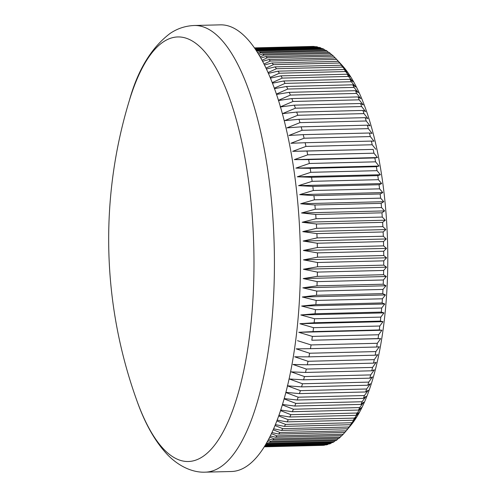 <?xml version="1.0" encoding="UTF-8"?>
<svg xmlns="http://www.w3.org/2000/svg" width="497" height="497" viewBox="0 0 497 497"><rect width="100%" height="100%" fill="white"/><g stroke="black" fill="none" stroke-linecap="round" stroke-linejoin="round"><path stroke-width="0.75" d="M205.435 472.15C194.507 472.759 180.703 467.876 168.303 455.544C155.623 442.454 145.118 424.084 136.793 400.427L136.793 400.427A212.381 70.698 -91.4 0 0 164.805 450.282A212.381 70.698 -91.4 0 0 251.569 317.533A212.381 70.698 -91.4 0 0 201.397 48.203A212.381 70.698 -91.4 0 0 129.332 100.543L129.332 100.543C137.818 69.947 151.417 47.569 170.142 33.411C177.429 28.497 185.493 25.856 194.321 25.496A223.395 74.364 88.6 0 1 219.121 37.356A223.395 74.364 88.6 0 1 274.102 284.315A223.395 74.364 88.6 0 1 205.435 472.15L231.496 471.504A223.395 74.364 88.6 0 0 300.163 283.663A223.395 74.364 88.6 0 0 245.183 36.71A223.395 74.364 88.6 0 0 220.382 24.85L194.321 25.496M254.476 47.979L314.365 46.488A199.533 66.418 -91.4 0 0 312.93 46.432L254.414 47.886M254.849 48.513L317.577 46.954A199.533 66.418 -91.4 0 0 316.142 46.687L254.644 48.215M317.577 46.954L318.123 47.439M255.526 49.507L320.795 47.88A199.533 66.418 -91.4 0 0 319.36 47.408L255.185 49.004M320.795 47.88L321.584 48.619M324.007 49.271A199.533 66.418 -91.4 0 0 322.572 48.594L256.334 50.247A199.533 66.418 88.6 0 1 257.763 50.924L324.007 49.271L325.026 50.259M327.194 51.123A199.533 66.418 -91.4 0 0 325.771 50.24L259.533 51.893A199.533 66.418 88.6 0 1 260.956 52.775L327.194 51.123L328.43 52.359M330.362 53.434A199.533 66.418 -91.4 0 0 328.952 52.347L262.714 53.993A199.533 66.418 88.6 0 1 264.124 55.08L330.362 53.434L331.803 54.912M333.499 56.186A199.533 66.418 -91.4 0 0 332.108 54.9L265.864 56.552A199.533 66.418 88.6 0 1 267.262 57.838L333.499 56.186L335.127 57.907M261.981 60.267L267.262 57.838M265.864 56.552L260.757 58.043M260.117 56.919L264.124 55.08M262.714 53.993L259.061 55.117M258.365 53.956L260.956 52.775M259.533 51.893L257.496 52.545M256.75 51.377L257.763 50.924M263.932 63.995L270.362 61.038L336.599 59.385A199.533 66.418 -91.4 0 0 335.972 58.696L341.594 64.759A192.904 64.212 88.6 0 1 387.617 244.151A192.904 64.212 88.6 0 1 350.578 425.612L345.26 431.949A199.533 66.418 -91.4 0 0 346.167 430.843L279.929 432.489A199.533 66.418 88.6 0 1 278.624 434.061L344.868 432.415A199.533 66.418 -91.4 0 0 345.26 431.949M264.342 446.803L321.422 445.38M264.354 446.784L323.199 445.324A199.533 66.418 -91.4 0 0 324.628 445.169L264.423 446.673M264.597 446.393L326.392 444.858A199.533 66.418 -91.4 0 0 327.815 444.498L264.802 446.064M265.125 445.529L329.573 443.927A199.533 66.418 -91.4 0 0 330.977 443.361L265.454 444.989M266.479 444.181L332.717 442.529A199.533 66.418 -91.4 0 0 334.108 441.758L267.871 443.411A199.533 66.418 88.6 0 1 266.479 444.181L266.007 444.051M269.585 442.324L335.829 440.677A199.533 66.418 -91.4 0 0 337.202 439.702L270.964 441.355A199.533 66.418 88.6 0 1 269.585 442.324L267.336 441.727M272.654 440.019L338.892 438.373A199.533 66.418 -91.4 0 0 340.246 437.192L274.009 438.845A199.533 66.418 88.6 0 1 272.654 440.019L268.784 439.044M275.667 437.261L341.911 435.614A199.533 66.418 -91.4 0 0 343.234 434.235L276.997 435.888A199.533 66.418 88.6 0 1 275.667 437.261L270.343 435.993M281.519 430.427L347.757 428.774A199.533 66.418 -91.4 0 0 349.031 427.016L282.787 428.662A199.533 66.418 88.6 0 1 281.519 430.427L273.685 428.793M284.34 426.364L350.584 424.711A199.533 66.418 -91.4 0 0 351.814 422.761L285.576 424.413A199.533 66.418 88.6 0 1 284.34 426.364L275.437 424.643M287.086 421.878L353.324 420.232A199.533 66.418 -91.4 0 0 354.523 418.101L288.285 419.748A199.533 66.418 88.6 0 1 287.086 421.878L277.208 420.133M289.745 416.995L355.982 415.343A199.533 66.418 -91.4 0 0 357.144 413.032L290.907 414.684A199.533 66.418 88.6 0 1 289.745 416.995L278.991 415.268M292.317 411.709L358.554 410.062A199.533 66.418 -91.4 0 0 359.666 407.577L293.429 409.224A199.533 66.418 88.6 0 1 292.317 411.709L280.768 410.044M294.783 406.043L361.027 404.396A199.533 66.418 -91.4 0 0 362.096 401.744L295.858 403.39A199.533 66.418 88.6 0 1 294.783 406.043L282.526 404.483M297.156 400.004L363.394 398.358A199.533 66.418 -91.4 0 0 364.419 395.544L298.181 397.196A199.533 66.418 88.6 0 1 297.156 400.004L284.253 398.582M299.418 393.612L365.655 391.965A199.533 66.418 -91.4 0 0 366.631 388.996L300.393 390.648A199.533 66.418 88.6 0 1 299.418 393.612L285.937 392.357M301.567 386.877L367.805 385.231A199.533 66.418 -91.4 0 0 368.724 382.118L302.487 383.765A199.533 66.418 88.6 0 1 301.567 386.877L287.322 385.802L300.393 390.648M303.599 379.82L369.836 378.167A199.533 66.418 -91.4 0 0 370.7 374.918L304.462 376.564A199.533 66.418 88.6 0 1 303.599 379.82L289.335 378.994L302.487 383.765M305.506 372.452L371.744 370.799A199.533 66.418 -91.4 0 0 372.551 367.413L306.314 369.066A199.533 66.418 88.6 0 1 305.506 372.452L291.236 371.88L304.462 376.564M307.283 364.792L373.52 363.139A199.533 66.418 -91.4 0 0 374.272 359.629L308.034 361.282A199.533 66.418 88.6 0 1 307.283 364.792L293.006 364.475L306.314 369.066M308.929 356.852L375.167 355.206A199.533 66.418 -91.4 0 0 375.862 351.578L309.625 353.23A199.533 66.418 88.6 0 1 308.929 356.852L294.653 356.796L308.034 361.282M310.445 348.664L376.683 347.018A199.533 66.418 -91.4 0 0 377.31 343.284L311.072 344.93A199.533 66.418 88.6 0 1 310.445 348.664L296.169 348.863L309.625 353.23M311.818 340.24L378.055 338.594A199.533 66.418 -91.4 0 0 378.621 334.761L312.383 336.407A199.533 66.418 88.6 0 1 311.818 340.24L380.659 338.625L377.31 343.284M313.048 331.598L379.286 329.952A199.533 66.418 -91.4 0 0 379.789 326.026L313.551 327.672A199.533 66.418 88.6 0 1 313.048 331.598L298.79 332.313L381.901 330.244L378.621 334.761M314.135 322.758L380.373 321.112A199.533 66.418 -91.4 0 0 380.814 317.105L314.57 318.757A199.533 66.418 88.6 0 1 314.135 322.758L299.89 323.727L383.001 321.658L379.789 326.026M315.073 313.744L381.311 312.097A199.533 66.418 -91.4 0 0 381.684 308.022L315.446 309.668A199.533 66.418 88.6 0 1 315.073 313.744L300.847 314.968L383.957 312.899L380.814 317.105M315.862 304.58L382.1 302.928A199.533 66.418 -91.4 0 0 382.404 298.79L316.167 300.437A199.533 66.418 88.6 0 1 315.862 304.58L301.654 306.053L384.765 303.984L381.684 308.022M316.502 295.274L382.74 293.628A199.533 66.418 -91.4 0 0 382.976 289.434L316.738 291.087A199.533 66.418 88.6 0 1 316.502 295.274L302.319 297.001L385.43 294.932L382.404 298.79M316.987 285.862L383.224 284.216A199.533 66.418 -91.4 0 0 383.392 279.979L317.148 281.631A199.533 66.418 88.6 0 1 316.987 285.862L302.835 287.838L385.945 285.769L382.976 289.434M317.316 276.357L383.554 274.711A199.533 66.418 -91.4 0 0 383.653 270.443L317.409 272.095A199.533 66.418 88.6 0 1 317.316 276.357L303.201 278.575L386.312 276.506L383.392 279.979M317.49 266.79L383.727 265.143A199.533 66.418 -91.4 0 0 383.759 260.85L317.515 262.503A199.533 66.418 88.6 0 1 317.49 266.79L303.412 269.244L386.523 267.175L383.653 270.443M317.508 257.173L383.746 255.526A199.533 66.418 -91.4 0 0 383.709 251.227L317.465 252.874A199.533 66.418 88.6 0 1 317.508 257.173L303.474 259.863L386.585 257.794L383.759 260.85M317.372 247.537L383.609 245.891A199.533 66.418 -91.4 0 0 383.504 241.585L317.26 243.232A199.533 66.418 88.6 0 1 317.372 247.537L303.381 250.457L386.492 248.388L383.709 251.227M317.08 237.901L383.324 236.249A199.533 66.418 -91.4 0 0 383.144 231.956L316.9 233.602A199.533 66.418 88.6 0 1 317.08 237.901L303.139 241.039L386.25 238.97L383.504 241.585M316.639 228.285L382.876 226.638A199.533 66.418 -91.4 0 0 382.628 222.358L316.39 224.004A199.533 66.418 88.6 0 1 316.639 228.285L302.748 231.639L385.858 229.571L383.144 231.956M316.036 218.717L382.274 217.065A199.533 66.418 -91.4 0 0 381.957 212.815L315.719 214.462A199.533 66.418 88.6 0 1 316.036 218.717L302.201 222.277L385.312 220.208L382.628 222.358M315.284 209.212L381.528 207.566A199.533 66.418 -91.4 0 0 381.143 203.348L314.905 205A199.533 66.418 88.6 0 1 315.284 209.212L301.511 212.977L384.622 210.908L381.957 212.815M314.384 199.8L380.621 198.154A199.533 66.418 -91.4 0 0 380.174 193.985L313.936 195.632A199.533 66.418 88.6 0 1 314.384 199.8L300.673 203.758L383.783 201.689L381.143 203.348M313.334 190.5L379.578 188.848A199.533 66.418 -91.4 0 0 379.056 184.741L312.818 186.387A199.533 66.418 88.6 0 1 313.334 190.5L299.685 194.638L382.796 192.569L380.174 193.985M312.141 181.33L378.379 179.684A199.533 66.418 -91.4 0 0 377.801 175.64L311.563 177.286A199.533 66.418 88.6 0 1 312.141 181.33L298.554 185.648L381.665 183.579L379.056 184.741M310.805 172.316L377.043 170.67A199.533 66.418 -91.4 0 0 376.397 166.7L310.159 168.346A199.533 66.418 88.6 0 1 310.805 172.316L297.287 176.795L380.398 174.733L377.801 175.64M309.327 163.482L375.564 161.829A199.533 66.418 -91.4 0 0 374.856 157.947L308.618 159.593A199.533 66.418 88.6 0 1 309.327 163.482L295.883 168.116L378.994 166.048L376.397 166.7M307.711 154.84L373.949 153.188A199.533 66.418 -91.4 0 0 373.185 149.398L306.947 151.051A199.533 66.418 88.6 0 1 307.711 154.84L294.342 159.624L377.453 157.555L374.856 157.947M305.966 146.416L372.203 144.764A199.533 66.418 -91.4 0 0 371.377 141.08L305.139 142.726A199.533 66.418 88.6 0 1 305.966 146.416L292.671 151.33L373.185 149.398M304.089 138.222L370.327 136.576A199.533 66.418 -91.4 0 0 369.445 133.003L303.207 134.65A199.533 66.418 88.6 0 1 304.089 138.222L290.875 143.266L305.139 142.726M302.089 130.289L368.327 128.642A199.533 66.418 -91.4 0 0 367.395 125.188L301.157 126.834A199.533 66.418 88.6 0 1 302.089 130.289L288.95 135.451L303.207 134.65M299.971 122.635L366.208 120.982A199.533 66.418 -91.4 0 0 365.22 117.659L298.983 119.305A199.533 66.418 88.6 0 1 299.971 122.635L286.912 127.891L301.157 126.834M297.734 115.267L363.972 113.614A199.533 66.418 -91.4 0 0 362.94 110.427L296.703 112.073A199.533 66.418 88.6 0 1 297.734 115.267L284.762 120.616L298.983 119.305M295.392 108.203L361.63 106.557A199.533 66.418 -91.4 0 0 360.549 103.513L294.311 105.159A199.533 66.418 88.6 0 1 295.392 108.203L282.501 113.633L296.703 112.073M292.944 101.475L359.182 99.822A199.533 66.418 -91.4 0 0 358.057 96.927L291.82 98.574A199.533 66.418 88.6 0 1 292.944 101.475L280.14 106.967L294.311 105.159M290.397 95.082L356.641 93.43A199.533 66.418 -91.4 0 0 355.473 90.69L289.235 92.343A199.533 66.418 88.6 0 1 290.397 95.082L278.413 100.313M287.763 89.044L354.001 87.397A199.533 66.418 -91.4 0 0 352.795 84.819L286.558 86.466A199.533 66.418 88.6 0 1 287.763 89.044L276.375 94.088M285.042 83.378L351.28 81.732A199.533 66.418 -91.4 0 0 350.037 79.321L283.799 80.974A199.533 66.418 88.6 0 1 285.042 83.378L274.301 88.193M282.24 78.097L348.478 76.451A199.533 66.418 -91.4 0 0 347.198 74.215L280.96 75.867A199.533 66.418 88.6 0 1 282.24 78.097L272.207 82.632M279.364 73.208L345.601 71.562A199.533 66.418 -91.4 0 0 344.297 69.512L278.053 71.158A199.533 66.418 88.6 0 1 279.364 73.208L270.107 77.426M276.419 68.729L342.657 67.083A199.533 66.418 -91.4 0 0 341.327 65.219L275.083 66.865A199.533 66.418 88.6 0 1 276.419 68.729L268.02 72.581M273.418 64.672L339.656 63.02A199.533 66.418 -91.4 0 0 338.295 61.342L272.058 62.995A199.533 66.418 88.6 0 1 273.418 64.672L265.951 68.101M267.871 443.411L266.653 442.933M270.964 441.355L268.15 440.236M274.009 438.845L269.765 437.149M276.997 435.888L271.468 433.67M271.983 432.576L278.624 434.061M279.929 432.489L273.244 429.806M282.787 428.662L275.058 425.562M285.576 424.413L276.897 420.947M288.285 419.748L278.742 415.964M290.907 414.684L280.581 410.621M293.429 409.224L282.389 404.931M295.858 403.39L284.166 398.905M298.181 397.196L285.887 392.549M311.072 344.93L297.548 340.693M312.383 336.407L298.79 332.313M313.551 327.672L299.89 323.727M314.57 318.757L300.847 314.968M315.446 309.668L301.654 306.053M316.167 300.437L302.319 297.001M316.738 291.087L302.835 287.838M317.148 281.631L303.201 278.575M317.409 272.095L303.412 269.244M317.515 262.503L303.474 259.863M317.465 252.874L303.381 250.457M317.26 243.232L303.139 241.039M316.9 233.602L302.748 231.639M316.39 224.004L302.201 222.277M315.719 214.462L301.511 212.977M314.905 205L300.673 203.758M313.936 195.632L299.685 194.638M312.818 186.387L298.554 185.648M311.563 177.286L297.287 176.795M310.159 168.346L295.883 168.116M308.618 159.593L294.342 159.624M306.947 151.051L292.671 151.33M291.82 98.574L278.482 100.512M289.235 92.343L276.487 94.418M286.558 86.466L274.468 88.646M283.799 80.974L272.431 83.21M280.96 75.867L270.399 78.128M278.053 71.158L268.374 73.388M275.083 66.865L266.386 69.008M272.058 62.995L264.435 64.995M262.559 61.336L268.983 59.553A199.533 66.418 88.6 0 1 270.362 61.038M335.972 58.696A199.533 66.418 -91.4 0 0 335.22 57.907L268.983 59.553M336.599 59.385L338.295 61.342M339.656 63.02L344.322 68.219L341.327 65.219M342.657 67.083L347.241 72.301L344.297 69.512M345.601 71.562L350.099 76.786L347.198 74.215M348.478 76.451L352.889 81.67L350.037 79.321M351.28 81.732L355.603 86.932L352.795 84.819M354.001 87.397L358.244 92.572L355.473 90.69M356.641 93.43L360.791 98.561L358.057 96.927M359.182 99.822L363.251 104.898L360.549 103.513M361.63 106.557L365.612 111.564L362.94 110.427M363.972 113.614L367.873 118.547L365.22 117.659M366.208 120.982L370.023 125.822L367.395 125.188M368.327 128.642L372.06 133.382L369.445 133.003M370.327 136.576L373.986 141.198L371.377 141.08M372.203 144.764L375.782 149.262M373.949 153.188L377.453 157.555M375.564 161.829L378.994 166.048M377.043 170.67L380.398 174.733M378.379 179.684L381.665 183.579M379.578 188.848L382.796 192.569M380.621 198.154L383.783 201.689M381.528 207.566L384.622 210.908M382.274 217.065L385.312 220.208M382.876 226.638L385.858 229.571M383.324 236.249L386.25 238.97M383.609 245.891L386.492 248.388M383.746 255.526L386.585 257.794M383.727 265.143L386.523 267.175M383.554 274.711L386.312 276.506M383.224 284.216L385.945 285.769M382.74 293.628L385.43 294.932M382.1 302.928L384.765 303.984M381.311 312.097L383.957 312.899M380.373 321.112L383.001 321.658M379.286 329.952L381.901 330.244M378.055 338.594L380.659 338.625M376.683 347.018L379.279 346.794L375.862 351.578M375.167 355.206L377.763 354.728L374.272 359.629M373.52 363.139L376.117 362.406L372.551 367.413M371.744 370.799L374.347 369.811L370.7 374.918M369.836 378.167L372.446 376.925L368.724 382.118M367.805 385.231L370.433 383.734L366.631 388.996M365.655 391.965L368.302 390.22L364.419 395.544M363.394 398.358L366.065 396.37L362.096 401.744M361.027 404.396L363.723 402.166L359.666 407.577M358.554 410.062L361.282 407.602L357.144 413.032M355.982 415.343L358.747 412.653L354.523 418.101M353.324 420.232L356.125 417.318L351.814 422.761M350.584 424.711L353.423 421.586L349.031 427.016M347.757 428.774L346.167 430.843M344.794 432.415L343.234 434.235M341.625 435.62L340.246 437.192M338.395 438.385L337.202 439.702M335.102 440.696L334.108 441.758M331.754 442.554L330.977 443.361M328.362 443.958L327.815 444.498M129.332 100.543A475.958 475.958 0 0 0 136.793 400.427"/></g></svg>
